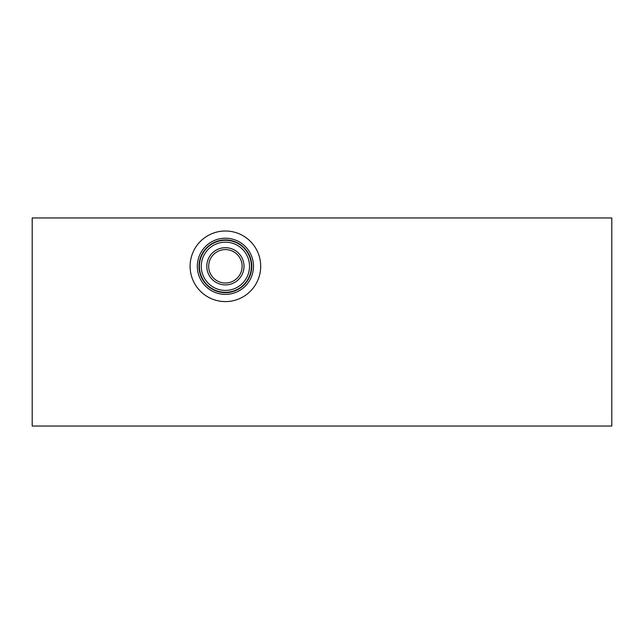<?xml version="1.0" encoding="UTF-8"?>
<svg xmlns="http://www.w3.org/2000/svg" width="644" height="644" viewBox="0 0 644 644"><rect width="100%" height="100%" fill="white"/><g stroke="black" fill="none" stroke-linecap="round" stroke-linejoin="round"><path stroke-width="0.97" d="M32.2 217.97L32.2 426.03L611.8 426.03L611.8 217.97L32.2 217.97M190.109 266.302A35.291 35.291 0 0 1 225.4 231.003A35.291 35.291 0 0 1 260.691 266.302A35.291 35.291 0 0 1 225.4 301.593A35.291 35.291 0 0 1 190.109 266.302M253.486 266.302A28.086 28.086 0 0 1 225.4 294.38A28.086 28.086 0 0 1 197.314 266.302A28.086 28.086 0 0 1 225.4 238.216A28.086 28.086 0 0 1 253.486 266.302M251.78 266.302A26.38 26.38 0 0 1 225.4 292.674A26.38 26.38 0 0 1 199.02 266.302A26.38 26.38 0 0 1 225.4 239.922A26.38 26.38 0 0 1 251.78 266.302M251.41 266.302A26.01 26.01 0 0 1 225.4 292.312A26.01 26.01 0 0 1 199.39 266.302A26.01 26.01 0 0 1 225.4 240.284A26.01 26.01 0 0 1 251.41 266.302M249.526 266.302A24.126 24.126 0 0 1 225.4 290.428A24.126 24.126 0 0 1 201.274 266.302A24.126 24.126 0 0 1 225.4 242.168A24.126 24.126 0 0 1 249.526 266.302M244.004 266.302A18.604 18.604 0 0 1 225.4 284.906A18.604 18.604 0 0 1 206.796 266.302A18.604 18.604 0 0 1 225.4 247.69A18.604 18.604 0 0 1 244.004 266.302M242.12 266.302A16.72 16.72 0 0 1 225.4 283.022A16.72 16.72 0 0 1 208.68 266.302A16.72 16.72 0 0 1 225.4 249.574A16.72 16.72 0 0 1 242.12 266.302"/></g></svg>
